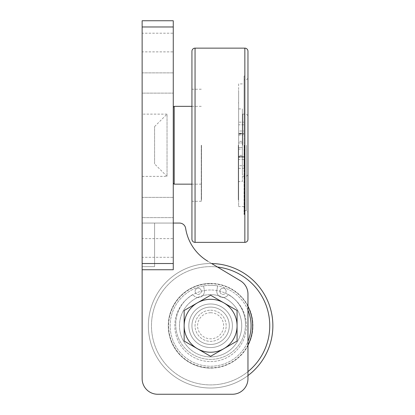 <?xml version="1.0" encoding="UTF-8"?>
<svg xmlns="http://www.w3.org/2000/svg" width="415" height="415" viewBox="0 0 415 415"><rect width="100%" height="100%" fill="white"/><g stroke="black" fill="none" stroke-linecap="round" stroke-linejoin="round"><path stroke-width="0.31" stroke-dasharray="2.08 1.56" d="M154.588 126.575L167.038 114.125L167.038 145.25L167.038 114.125L142.138 114.125L142.138 176.375L167.038 176.375L167.038 145.25L167.038 176.375L154.588 163.925L154.588 126.575L154.588 163.925M142.138 197.384L142.138 217.616L173.263 217.616L173.263 197.384L142.138 197.384L142.138 217.616L173.263 217.616L173.263 197.384L142.138 197.384L142.138 217.616L142.138 197.384M142.138 72.884L142.138 93.116L173.263 93.116L173.263 72.884L142.138 72.884L142.138 93.116L173.263 93.116L173.263 72.884L142.138 72.884L142.138 93.116L142.138 72.884M142.138 238.625L142.138 257.3L173.263 257.3L173.263 238.625L142.138 238.625L142.138 257.3M142.138 33.2L142.138 51.875L173.263 51.875L173.263 33.2L142.138 33.2L142.138 51.875M238.298 145.25L238.298 199.874L238.298 145.25M238.625 133.225L238.625 147.584L242.36 147.584L238.625 147.584L238.625 156.922L242.36 156.922L242.36 181.573L238.625 181.573L238.625 108.927L238.625 199.874L238.625 102.92L238.625 157.275L244.072 157.275L244.072 214.503L244.072 75.997L244.072 133.225L238.625 133.225L238.625 122.16L244.072 122.16L244.072 83.908L244.072 157.275M201.514 145.25L201.514 199.874L201.514 145.25M201.275 145.25L201.275 201.275L201.275 145.25M191.938 145.25L191.938 201.275L191.938 145.25M246.406 145.25L246.406 210.613L246.406 145.25M247.963 145.25L247.963 212.169L247.963 145.25M244.383 145.25L244.383 214.503L244.383 145.25M242.671 145.25L242.671 114.125L242.671 145.25M174.196 106.344L174.196 184.156M173.263 145.25L173.263 107.278L173.263 145.25M238.625 108.927L242.36 108.927L242.36 142.916L238.625 142.916L242.36 142.916L242.36 115.681L242.36 174.819L242.36 147.584L242.36 156.922L238.625 156.922L238.625 181.573M242.36 181.573L242.36 108.927M238.625 149.141L238.625 155.366L242.36 155.366L242.36 149.141L238.625 149.141L238.625 155.366M238.625 135.134L238.625 141.359L242.36 141.359L242.36 135.134L238.625 135.134L238.625 141.359M244.072 206.592L238.625 206.592L238.625 156.372L244.072 156.372M238.625 168.34L244.072 168.34M238.625 122.16L238.625 83.908L244.072 83.908M244.072 133.225L244.072 134.128L238.625 134.128M244.072 134.128L244.072 122.16M238.625 159.485L238.625 165.71L244.072 165.71L244.072 159.485L238.625 159.485L238.625 165.71M238.625 124.791L238.625 131.016L244.072 131.016L244.072 124.791L238.625 124.791L238.625 131.016M210.613 347.563A21.788 21.788 0 0 0 232.4 325.775A21.788 21.788 0 0 0 210.613 303.988A21.788 21.788 0 0 1 232.4 325.775A21.788 21.788 0 0 1 210.613 347.563A21.788 21.788 0 0 0 232.4 325.775A21.788 21.788 0 0 0 210.613 303.988A21.788 21.788 0 0 0 188.825 325.775A21.788 21.788 0 0 0 210.613 347.563A21.788 21.788 0 0 0 232.4 325.775A21.788 21.788 0 0 0 210.613 303.988A21.788 21.788 0 0 0 188.825 325.775A21.788 21.788 0 0 0 210.613 347.563A21.788 21.788 0 0 1 188.825 325.775A21.788 21.788 0 0 1 210.613 303.988A21.788 21.788 0 0 0 188.825 325.775A21.788 21.788 0 0 0 210.613 347.563M210.613 344.45A18.675 18.675 0 0 0 229.288 325.775A18.675 18.675 0 0 0 210.613 307.1A18.675 18.675 0 0 0 191.938 325.775A18.675 18.675 0 0 0 210.613 344.45A18.675 18.675 0 0 0 229.288 325.775A18.675 18.675 0 0 0 210.613 307.1A18.675 18.675 0 0 0 191.938 325.775A18.675 18.675 0 0 0 210.613 344.45A18.675 18.675 0 0 0 229.288 325.775A18.675 18.675 0 0 0 210.613 307.1A18.675 18.675 0 0 0 191.938 325.775A18.675 18.675 0 0 0 210.613 344.45A18.675 18.675 0 0 0 229.288 325.775A18.675 18.675 0 0 0 210.613 307.1A18.675 18.675 0 0 0 191.938 325.775A18.675 18.675 0 0 0 210.613 344.45M247.963 310.213A40.463 40.463 0 0 0 210.613 285.312A40.463 40.463 0 0 1 217.636 285.925L216.884 290.22A6.225 6.225 0 0 0 228.354 294.5A34.87 34.87 0 0 1 245.483 324.52A34.87 34.87 0 0 0 228.354 294.5A6.225 6.225 0 0 1 216.884 290.22L217.636 285.925A40.463 40.463 0 0 0 170.15 325.775A40.463 40.463 0 0 0 247.963 341.338M210.613 285.312A40.463 40.463 0 0 0 170.15 325.775A40.463 40.463 0 0 0 210.613 366.238A40.463 40.463 0 0 0 251.075 325.775A40.463 40.463 0 0 0 203.589 285.925L204.341 290.22A6.225 6.225 0 0 1 192.871 294.5A34.87 34.87 0 0 0 175.742 324.52A34.87 34.87 0 0 1 192.871 294.5A6.225 6.225 0 0 0 197.613 297.498A31.125 31.125 0 0 0 210.613 356.9A31.125 31.125 0 0 0 223.612 297.498A31.125 31.125 0 0 1 210.613 356.9A31.125 31.125 0 0 0 241.738 325.775A31.125 31.125 0 0 0 210.613 294.65A31.125 31.125 0 0 0 179.488 325.775A31.125 31.125 0 0 0 210.613 356.9A31.125 31.125 0 0 0 241.738 325.775A31.125 31.125 0 0 0 210.613 294.65A31.125 31.125 0 0 0 179.488 325.775A31.125 31.125 0 0 0 210.613 356.9A31.125 31.125 0 0 1 197.613 297.498A6.225 6.225 0 0 0 202.624 295.693A31.125 31.125 0 0 1 210.613 294.65A31.125 31.125 0 0 0 202.624 295.693A6.225 6.225 0 0 0 204.341 290.22L203.589 285.925A40.463 40.463 0 0 1 210.613 285.312M247.963 306.524A42.019 42.019 0 0 0 168.594 325.775A42.019 42.019 0 0 0 247.963 345.026M185.64 228.328A46.688 46.688 0 0 0 207.749 261.185L211.666 263.535A62.25 62.25 0 0 0 210.613 263.525A62.25 62.25 0 0 1 272.863 325.775A62.25 62.25 0 0 0 210.613 263.525A62.25 62.25 0 0 0 148.363 325.775A62.25 62.25 0 0 0 247.963 375.575A62.25 62.25 0 0 1 210.613 388.025A62.25 62.25 0 0 0 247.963 375.575L247.963 294.126A15.563 15.563 0 0 0 240.404 280.779A15.563 15.563 0 0 1 247.963 294.126A15.563 15.563 0 0 0 240.404 280.779L207.749 261.185A46.688 46.688 0 0 1 185.64 228.328A6.225 6.225 0 0 0 179.488 223.063A6.225 6.225 0 0 1 185.64 228.328A6.225 6.225 0 0 0 179.488 223.063L173.263 223.063L173.263 269.75L173.263 223.063L154.588 223.063L173.263 223.063L173.263 269.75L173.263 223.063L179.488 223.063M211.666 263.535A62.25 62.25 0 0 0 148.363 325.775A62.25 62.25 0 0 0 210.613 388.025M210.613 289.981A35.794 35.794 0 0 0 174.819 325.775A35.794 35.794 0 0 0 210.613 361.569A35.794 35.794 0 0 0 246.406 325.775A35.794 35.794 0 0 0 210.613 289.981A35.794 35.794 0 0 0 174.819 325.775A35.794 35.794 0 0 0 210.613 361.569A35.794 35.794 0 0 0 246.406 325.775A35.794 35.794 0 0 0 210.613 289.981M210.613 283.445A42.33 42.33 0 0 0 168.282 325.775A42.33 42.33 0 0 0 210.613 368.105A42.33 42.33 0 0 1 168.443 329.463A42.33 42.33 0 0 1 217.963 284.088A42.33 42.33 0 0 1 252.782 329.463A42.33 42.33 0 0 1 210.613 368.105A42.33 42.33 0 0 0 252.943 325.775A42.33 42.33 0 0 0 210.613 283.445M201.327 291.299A3.113 3.113 0 0 1 198.214 294.411A3.113 3.113 0 0 1 195.102 291.299A3.113 3.113 0 0 0 198.214 294.411A3.113 3.113 0 0 0 201.327 291.299A3.113 3.113 0 0 0 198.214 288.186A3.113 3.113 0 0 0 195.102 291.299A3.113 3.113 0 0 1 198.214 288.186A3.113 3.113 0 0 1 201.327 291.299M226.123 291.299A3.113 3.113 0 0 1 223.011 294.411A3.113 3.113 0 0 1 219.898 291.299A3.113 3.113 0 0 0 223.011 294.411A3.113 3.113 0 0 0 226.123 291.299A3.113 3.113 0 0 0 223.011 288.186A3.113 3.113 0 0 0 219.898 291.299A3.113 3.113 0 0 1 223.011 288.186A3.113 3.113 0 0 1 226.123 291.299M210.613 310.213A15.563 15.563 0 0 1 226.175 325.775A15.563 15.563 0 0 1 210.613 341.338A15.563 15.563 0 0 1 195.05 325.775A15.563 15.563 0 0 1 210.613 310.213A15.563 15.563 0 0 1 226.175 325.775A15.563 15.563 0 0 1 210.613 341.338A15.563 15.563 0 0 1 195.05 325.775A15.563 15.563 0 0 1 210.613 310.213M210.613 312.739A13.036 13.036 0 0 1 223.649 325.775A13.036 13.036 0 0 1 210.613 338.811A13.036 13.036 0 0 1 197.576 325.775A13.036 13.036 0 0 1 210.613 312.739M210.613 356.324L197.384 348.688A26.456 26.456 0 0 0 210.613 352.231A26.456 26.456 0 0 1 197.384 348.688L210.613 356.324L223.841 348.688A26.456 26.456 0 0 1 210.613 352.231A26.456 26.456 0 0 0 237.069 325.775A26.456 26.456 0 0 1 223.841 348.688L237.069 341.047L237.069 325.775A26.456 26.456 0 0 0 223.841 302.862A26.456 26.456 0 0 1 237.069 325.775L237.069 310.503L223.841 302.862A26.456 26.456 0 0 0 197.384 302.862A26.456 26.456 0 0 1 223.841 302.862L210.613 295.226L197.384 302.862L210.613 295.226L237.069 310.503L237.069 341.047L210.613 356.324L184.156 341.047L197.384 348.688A26.456 26.456 0 0 1 197.384 302.862L184.156 310.503L184.156 325.775A26.456 26.456 0 0 0 197.384 348.688L184.156 341.047L184.156 310.503L197.384 302.862A26.456 26.456 0 0 0 184.156 325.775L184.156 310.503L210.613 295.226L237.069 310.503L237.069 341.047L210.613 356.324M245.483 324.52A34.87 34.87 0 0 1 210.613 359.39A34.87 34.87 0 0 1 175.742 324.52A34.87 34.87 0 0 0 210.613 359.39A34.87 34.87 0 0 0 245.483 324.52M218.601 295.693A31.125 31.125 0 0 0 210.613 294.65A31.125 31.125 0 0 1 218.601 295.693M142.138 378.688L142.138 269.75L173.263 269.75L142.138 269.75L142.138 223.063L142.138 269.75L142.138 223.063L154.588 223.063L154.588 266.638L154.588 223.063L154.588 266.638L142.138 266.638L154.588 266.638L142.138 266.638L142.138 378.688A15.563 15.563 0 0 0 157.7 394.25A15.563 15.563 0 0 1 142.138 378.688A15.563 15.563 0 0 0 157.7 394.25L232.4 394.25A15.563 15.563 0 0 0 247.963 378.688A15.563 15.563 0 0 1 232.4 394.25A15.563 15.563 0 0 0 247.963 378.688L247.963 294.126L247.963 378.688M244.072 124.791L244.072 131.016M244.072 159.485L244.072 165.71M238.625 83.908L238.625 206.592M238.625 156.372L238.625 157.275M242.36 135.134L242.36 141.359M242.36 149.141L242.36 155.366M238.625 133.578L242.36 133.578L238.625 133.578M238.625 145.25L238.625 90.626L238.625 145.25M157.7 394.25L232.4 394.25M142.138 223.063L173.263 223.063L142.138 223.063L154.588 223.063L154.588 266.638L142.138 266.638L142.138 223.063M173.263 33.2L173.263 51.875M173.263 238.625L173.263 257.3M173.263 72.884L173.263 93.116L173.263 72.884M173.263 197.384L173.263 217.616L173.263 197.384M142.138 176.375L142.138 114.125M142.138 20.75L173.263 20.75L173.263 269.75L142.138 269.75L142.138 20.75M142.138 269.75L173.263 269.75L142.138 269.75M244.85 48.14L244.85 242.36M195.05 48.14L195.05 242.36M217.512 267.042A59.138 59.138 0 0 0 151.475 325.775A59.138 59.138 0 0 0 210.613 384.913A59.138 59.138 0 0 0 269.75 325.775A59.138 59.138 0 0 0 210.613 266.638A59.138 59.138 0 0 0 151.475 325.775A59.138 59.138 0 0 0 247.963 371.627M210.613 263.525A62.25 62.25 0 0 0 148.363 325.775M238.625 134.035L244.072 134.035M238.625 156.465L244.072 156.465M142.138 26.975L173.263 26.975M142.138 263.525L173.263 263.525M238.625 199.874L238.298 199.874M238.625 102.92L238.298 102.92M201.275 201.275L191.938 201.275M244.383 210.613L246.406 210.613L247.963 212.169M247.963 115.681L246.406 114.125L242.671 114.125M201.275 106.344L191.938 106.344M242.671 115.681L242.36 115.681M244.383 214.503L244.072 214.503M244.383 75.997L244.072 75.997M242.671 174.819L242.36 174.819M201.275 184.156L191.938 184.156M247.963 174.819L246.406 176.375L242.671 176.375M247.963 78.331L246.406 79.888L244.383 79.888M201.275 89.225L191.938 89.225M238.625 187.58L238.298 187.58M238.625 90.626L238.298 90.626"/><path stroke-width="0.62" d="M191.938 239.248L191.938 51.253A3.113 3.113 0 0 1 195.05 48.14L195.05 242.36A3.113 3.113 0 0 1 191.938 239.248L191.938 51.253M247.963 239.248L247.963 145.25L247.963 239.248A3.113 3.113 0 0 1 244.85 242.36L244.85 48.14A3.113 3.113 0 0 1 247.963 51.253L247.963 145.25L247.963 51.253M191.938 184.156L174.196 184.156L174.196 106.344L173.263 107.278M247.963 378.688L247.963 375.575A62.25 62.25 0 0 0 272.863 325.775A62.25 62.25 0 0 1 247.963 375.575A62.25 62.25 0 0 0 211.666 263.535L240.404 280.779A15.563 15.563 0 0 1 247.963 294.126L247.963 378.688A15.563 15.563 0 0 1 232.4 394.25L157.7 394.25A15.563 15.563 0 0 1 142.138 378.688L142.138 269.75L173.263 269.75L173.263 20.75L142.138 20.75L142.138 378.688M210.613 295.226L197.384 302.862A26.456 26.456 0 0 1 237.069 325.775A26.456 26.456 0 0 1 197.384 348.688L210.613 356.324L237.069 341.047L237.069 310.503L210.613 295.226M184.156 341.047L197.384 348.688A26.456 26.456 0 0 1 184.156 325.775L184.156 341.047M197.384 302.862L184.156 310.503L184.156 325.775A26.456 26.456 0 0 1 197.384 302.862M247.963 345.026A42.019 42.019 0 0 0 247.963 306.524M247.963 341.338A40.463 40.463 0 0 0 247.963 310.213M185.64 228.328A46.688 46.688 0 0 0 207.749 261.185A46.688 46.688 0 0 1 185.64 228.328A6.225 6.225 0 0 0 179.488 223.063L173.263 223.063L179.488 223.063M232.4 394.25L157.7 394.25M247.963 371.627A59.138 59.138 0 0 0 217.512 267.042M272.863 325.775A62.25 62.25 0 0 0 211.666 263.535M142.138 26.975L173.263 26.975M142.138 263.525L173.263 263.525M244.85 48.14L195.05 48.14M191.938 106.344L174.196 106.344M173.263 183.222L174.196 184.156M244.85 242.36L195.05 242.36"/></g></svg>
